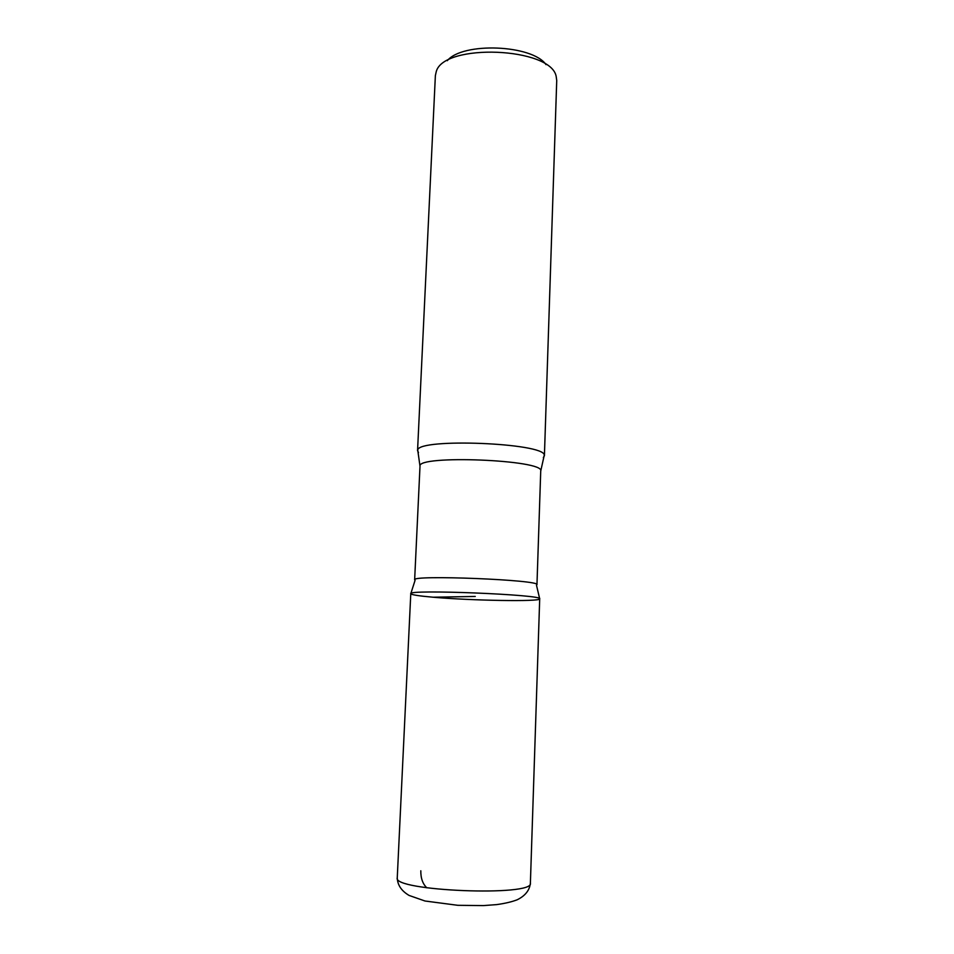 <?xml version="1.0" encoding="UTF-8"?>
<svg xmlns="http://www.w3.org/2000/svg" width="954" height="954" viewBox="0 0 954 954"><rect width="100%" height="100%" fill="white"/><g stroke="black" fill="none" stroke-linecap="round" stroke-linejoin="round"><path stroke-width="1.43" d="M546.034 64.645C532.415 44.635 462.487 41.821 447.307 60.686M543.339 457.538L544.412 455.773L556.731 80.518L556.194 76.535C551.364 47.175 443.395 42.835 436.228 71.717L435.37 75.64L417.554 450.67L418.484 452.53M536.959 584.719C541.3 579.889 410.697 574.642 414.644 579.805L419.998 466.22C416.421 454.617 545.223 459.792 540.727 471.073L536.959 584.719M433.128 597.216C471.073 600.638 540.93 601.855 539.69 598.873C544.34 594.652 406.511 589.119 410.78 593.698C411.281 594.783 418.723 595.952 433.128 597.216L475.235 596.453M544.412 455.773L544.293 455.082C544.114 442.93 418.889 437.898 417.721 450.002L417.554 450.67M415.085 580.294L410.78 593.698C406.511 589.119 544.317 594.652 539.702 598.873L530.388 883.165C534.61 896.82 391.951 891.084 397.258 877.811C397.508 885.062 401.467 890.941 409.135 895.46L425.007 901.005L457.825 905.31L483.428 905.596L496.712 904.607C505.036 903.45 511.881 901.84 517.235 899.765C525.237 895.806 529.625 890.273 530.388 883.165M426.82 887.816C422.705 883.845 420.702 878.169 420.809 870.775M536.482 585.172L539.702 598.873M544.293 455.082L540.727 471.073M417.721 450.002L419.998 466.22M410.78 593.698L397.258 877.811"/></g></svg>
